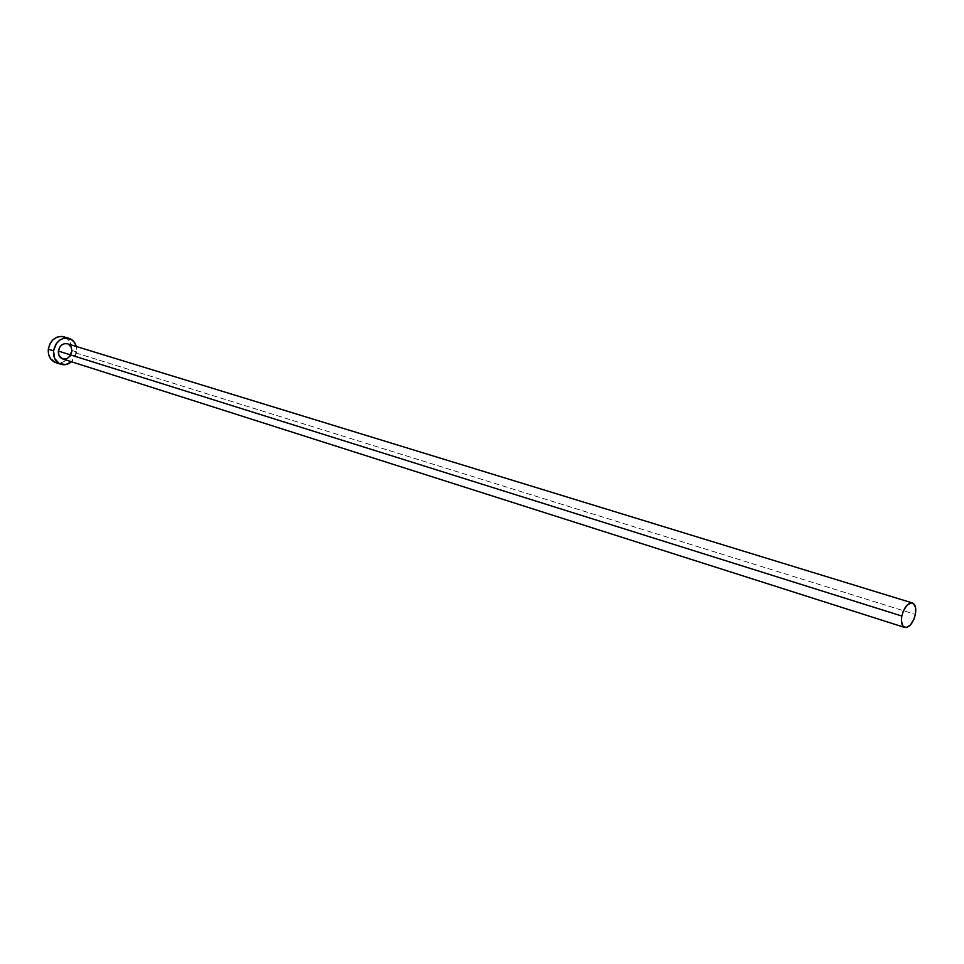 <?xml version="1.0" encoding="UTF-8"?>
<svg xmlns="http://www.w3.org/2000/svg" width="964" height="964" viewBox="0 0 964 964"><rect width="100%" height="100%" fill="white"/><g stroke="black" fill="none" stroke-linecap="round" stroke-linejoin="round"><path stroke-width="0.72" stroke-dasharray="4.82 3.62" d="M62.901 359.018L62.732 358.957C67.492 359.656 70.553 357.234 71.878 351.691L915.378 614.442L71.878 351.691C72.119 347.691 70.649 345.052 67.468 343.774L68.589 344.256M65.757 337.629L69.131 340.702L71.083 345.148L71.348 350.269L69.878 355.306L66.89 359.512L62.829 362.235L55.731 362.609C63.877 363.814 69.083 359.705 71.348 350.269L76.614 351.908L76.289 346.486L76.614 351.908L71.348 350.269C71.758 343.437 69.239 338.942 63.781 336.785M76.614 351.908L71.517 361.765L75.144 356.969L76.614 351.908M71.878 351.691L70.227 355.981"/><path stroke-width="1.45" d="M58.358 351.065L901.822 616.032C904.208 607.175 907.739 602.813 912.426 602.958C915.39 604.344 916.378 608.176 915.378 614.442C912.992 623.298 909.45 627.648 904.75 627.48C901.81 626.094 900.834 622.274 901.822 616.032L58.358 351.065L60.021 346.751L62.154 344.666L64.733 343.618L67.48 343.774C62.708 343.112 59.684 345.546 58.358 351.065C58.129 355.041 59.575 357.668 62.72 358.957L58.985 355.487L58.358 351.065M69.046 338.376L63.781 336.785C55.695 335.689 50.538 339.822 48.308 349.197L53.538 350.848C55.791 341.437 60.949 337.279 69.046 338.376C72.71 339.617 75.132 342.316 76.289 346.486L74.397 342.316L71.023 339.22L64.455 338.111L60.033 339.906L56.394 343.461L53.538 350.848L48.308 349.197C47.911 355.945 50.381 360.416 55.707 362.597L60.937 364.296C55.611 362.103 53.141 357.62 53.538 350.848L54.623 358.403L59.25 363.561L65.829 364.585L71.517 361.765C68.191 364.513 64.66 365.368 60.937 364.296M70.227 355.981L66.865 358.728L62.901 359.018M68.589 344.256L71.264 347.293L71.878 351.691M65.757 337.629L61.467 336.376L56.936 337.171L52.827 339.882L49.791 344.112L48.308 349.197L48.586 354.366L50.598 358.813L55.731 362.609M901.822 616.032L901.412 620.732L902.834 625.985L906.208 627.6L910.378 625.058L913.944 619.225L915.378 614.442L915.595 607.718L913.462 603.5L911.064 602.837L906.883 605.344L903.268 611.212L901.822 616.032M67.468 343.774L912.414 602.958M62.72 358.957L904.75 627.48"/></g></svg>
